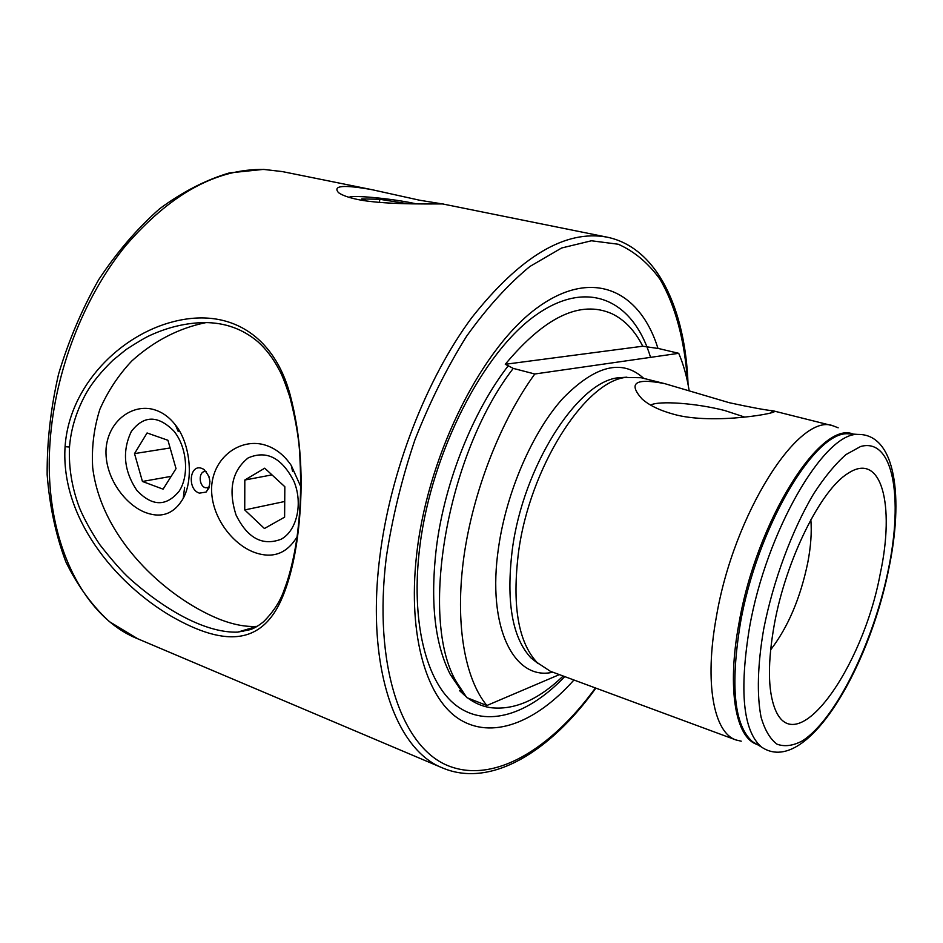 <?xml version="1.0" encoding="UTF-8"?>
<svg xmlns="http://www.w3.org/2000/svg" width="943" height="943" viewBox="0 0 943 943"><rect width="100%" height="100%" fill="white"/><g stroke="black" fill="none" stroke-linecap="round" stroke-linejoin="round"><path stroke-width="1.41" d="M298.247 526.795C300.628 505.884 301.206 483.488 299.98 459.595C299.568 442.279 296.185 421.403 289.843 396.968C285.257 383.164 281.721 374.159 279.222 369.939C273.458 358.811 266.374 349.44 257.969 341.826C242.811 328.966 224.941 322.541 204.36 322.577C186.349 322.883 168.491 327.056 150.774 335.083C146.389 336.922 138.22 341.696 126.303 349.393L112.936 360.238C101.42 371.459 92.779 381.974 87.027 391.769C76.843 409.698 71.008 428.122 69.487 447.041C68.591 467.645 71.963 488.05 79.636 508.242C84.245 519.11 90.905 531.168 99.604 544.406C112.217 560.507 122.331 571.977 129.922 578.813C169.162 613.587 208.262 633.048 237.648 632.14L249.942 629.7C253.82 628.568 258.323 625.928 263.486 621.791C273.718 611.606 280.743 600.561 284.574 588.68C290.138 574.676 296.055 549.274 298.247 526.795M65.079 446.664C69.157 385.852 120.044 335.048 173.689 321.587C230.434 307.147 274.213 336.321 289.972 394.186C300.947 435.536 303.811 480.211 298.577 528.198C295.831 553.152 291.116 574.487 284.444 592.18C264.983 644.47 227.416 648.513 171.166 616.18C115.27 583.422 60.458 517.613 65.079 446.664L69.487 447.041M689.192 390.838C686.94 376.846 683.451 364.34 678.724 353.319L658.933 348.604L642.749 346.222L505.271 364.281C544.924 316.718 580.475 299.862 611.913 313.713C624.679 319.889 634.957 330.722 642.749 346.222M505.271 364.281L513.251 368.395L534.811 373.994C500.427 421.179 472.785 492.105 463.767 557.702C454.844 623.323 464.687 678.665 486.871 705.505L559.388 674.61M462.353 692.068L459.642 690.7L465.901 696.547M357.48 199.456C387.738 205.751 446.852 203.37 443.257 204.077L419.729 200.246L372.391 189.767C343.641 184.557 332.36 185.523 338.537 192.667C342.014 195.225 348.332 197.488 357.48 199.456M744.758 417.101L724.731 410.535C696.983 403.298 659.169 400.421 650.611 405.066M729.269 402.708C751.335 407.459 765.916 410.158 772.989 410.783L773.378 410.889C785.106 412.221 712.932 425.576 673.479 414.201C659.546 410.358 649.055 405.266 641.994 398.901C627.779 382.929 635.417 377.86 664.933 383.695L729.269 402.708M658.002 348.474C640.085 290.904 593.182 267.564 538.264 307.041C483.511 345.951 429.772 450.318 417.348 548.59C406.775 630.843 425.022 696.37 458.239 718.495C491.68 740.561 536.178 722.503 573.945 679.997M664.933 383.695L641.146 377.73L625.28 377.448C584.236 382.422 529.695 468.023 518.544 552.044C511.955 605.194 518.131 642.03 537.097 662.54L550.347 671.275L736.011 739.972L741.233 741.186M838.174 427.804L833.176 425.871C799.358 411.773 733.642 513.452 716.326 617.099C704.185 683.239 713.827 732.888 736.011 739.972M810.85 519.746C811.864 532.312 810.839 546.645 807.762 562.723C800.348 598.286 787.959 627.343 770.596 649.892M774.415 623.901C767.578 662.139 767.791 690.524 775.052 709.03C796.081 762.156 862.704 668.516 880.232 573.792C895.131 504.976 881.54 450.813 847.922 473.445C821.035 489.488 786.097 559.458 774.415 623.901M563.171 676.013C538.264 700.036 513.9 710.562 490.077 707.604C482.121 706.307 474.694 703.113 467.799 698.02M678.724 353.319L534.811 373.994M513.251 368.395C446.628 454.29 418.775 619.398 456.483 682.025L466.797 697.631L486.871 705.505M416.217 203.829L414.449 203.452C391.923 198.572 351.786 194.777 349.099 197.358M379.416 202.45L379.793 199.303L361.758 198.902L367.145 201.107M379.793 199.303L407.824 203.735M293.992 481.437C281.863 457.756 266.586 449.917 248.15 457.921C232.072 470.852 228.041 489.865 236.033 514.972C247.479 538.182 262.496 546.268 281.108 539.243C296.88 530.803 303.151 503.491 293.992 481.437M264.724 468.188L244.815 480.022L244.732 509.939L264.429 528.516L284.609 517.153L284.833 486.729L264.724 468.188M284.727 501.487L244.732 509.939M271.973 474.871L244.815 480.022M173.736 430.916C157.787 415.026 143.642 415.25 131.277 431.576C121.989 451.296 123.863 470.922 136.888 490.443C152.236 506.58 166.369 506.768 179.276 491.008C189.508 475.284 186.938 446.77 173.736 430.916M147.073 432.967L134.519 453.607L142.44 481.472L163.092 489.169L176.023 468.624L167.937 440.275L147.073 432.967M171.154 476.356L142.44 481.472M170.129 447.972L134.519 453.607M206.222 471.571L205.15 471.5C198.419 471.406 198.619 485.834 205.362 487.743L209.205 487.354M201.755 468.376L203.346 469.107C210.949 476.451 211.857 484.113 206.081 492.093L199.433 493.13C187.103 489.676 189.472 463.673 201.755 468.376M300.64 486.364L291.281 465.5C284.35 455.292 275.863 448.562 265.82 445.285C242.693 437.599 214.992 454.609 211.798 484.608C209.157 514.843 232.131 544.488 254.704 552.504C272.704 558.857 286.802 553.671 296.998 536.932M146.224 512.792C162.007 518.391 174.337 513.581 183.225 498.387C193.845 479.02 190.18 443.057 175.386 424.928C169.575 417.443 162.785 412.456 155.041 409.946C134.036 402.944 108.657 419.517 106.099 448.314C104.06 477.323 125.69 505.519 146.224 512.792M237.66 632.14L257.003 626.376C245.616 627.095 232.721 624.561 218.293 618.773C164.777 596.648 101.314 538.064 92.709 467.74C91.483 447.819 93.864 428.37 99.84 409.392C107.785 391.298 118.441 375.149 131.82 360.945C153.992 340.953 178.734 328.164 206.046 322.589M208.957 476.51L209.935 481.708M626.906 377.176L617.5 377.848C576.868 382.764 523.212 466.714 512.367 549.156C505.943 601.339 512.12 637.562 530.897 657.825L538.276 663.695M757.182 744.463C735.67 738.015 726.664 689.015 738.958 623.382C756.534 520.748 820.87 419.847 853.179 434.11L847.686 433.756C814.08 431.717 756.651 528.905 740.29 623.83C730.2 686.245 734.255 725.521 752.443 741.658L757.194 744.475M508.56 365.389C473.41 410.335 444.907 481.366 436.526 546.551C429.996 601.21 434.629 643.928 450.4 674.681L462.671 692.41M247.266 629.276L242.988 631.515M282.37 171.591L263.51 169.386L229.349 172.923C205.857 179.889 182.659 191.794 159.756 208.662C137.489 228.23 117.168 251.852 98.803 279.505C82.017 309.033 68.603 340.588 58.549 374.194C50.733 408.236 46.926 441.748 47.15 474.718C49.684 506.627 55.943 535.73 65.916 562.004C77.774 586.133 92.32 606.054 109.553 621.743L137.831 638.824C82.595 616.981 42.8 538.854 50.097 441.43C55.012 371.247 83.809 297.139 125.596 245.769C170.424 193.963 216.607 168.538 264.158 169.481L282.37 171.591L372.391 189.767M443.257 204.077L607.009 237.141C565.435 229.455 520.359 256.296 471.771 317.661C426.319 378.886 390.378 471.441 379.852 556.57C365.719 667.114 395.742 750.015 442.786 768.038C491.256 788.395 550.641 751.229 595.87 688.119M687.482 381.597C684.759 341.166 675.601 305.85 659.935 279.175C648.324 263.109 634.45 251.463 618.302 244.249L591.461 240.771L561.627 247.997L529.907 266.468C508.23 284.291 487.166 307.501 466.691 336.085C447.076 367.381 429.819 401.977 414.908 439.886C401.801 478.855 392.276 517.907 386.335 557.065C372.945 665.31 401.482 746.326 447.288 765.398C493.389 784.576 550.594 749.555 595.446 687.954M650.54 357.362C633.814 301.041 588.833 277.725 536.107 314.95C483.535 351.633 431.906 451.249 419.989 545.29C410.146 621.578 426.33 683.274 456.73 705.894C487.342 728.42 528.787 714.311 564.739 676.591M643.727 378.379C622.156 358.611 595.116 365.377 562.617 398.653C532.394 432.307 506.45 491.951 498.552 547.553C486.553 627.578 514.336 681.329 552.834 672.194M852.92 434.086L857.918 434.417C824.3 432.342 766.294 531.157 749.508 627.555C739.159 690.901 743.072 730.684 761.26 746.891C805.64 777.586 868.597 669.565 888.577 569.808M888.271 569.985C903.5 497.48 893.257 437.269 860.594 446.51L846.001 454.561C835.486 463.791 824.748 476.793 813.809 493.578C792.132 529.825 773.177 580.853 763.724 628.957C757.547 664.45 756.734 695.297 761.095 717.269C764.867 730.177 770.195 739.147 777.067 744.204C784.647 746.927 793.075 745.819 802.363 740.88C835.769 719.509 873.395 642.466 888.271 569.985M289.855 396.968L289.972 394.174M625.28 377.448L617.5 377.848L626.765 377.2M456.483 682.025L450.4 674.681L462.058 691.808M761.26 746.891L756.946 744.333M537.097 662.54L530.897 657.825L538.17 663.601M770.007 413.199L773.378 410.889M607.009 237.141C657.365 247.455 685.372 309.151 688.06 384.485M772.989 410.783L833.176 425.871M857.918 434.417C896.086 433.839 903.689 498.328 888.754 568.971M137.831 638.824L442.786 768.038M284.562 588.68L284.444 592.169M208.285 487.79L207.154 488.002M204.513 469.897L203.358 469.107M208.933 488.085L206.081 492.093M292.601 471.406L291.281 465.5M178.274 431.588L175.386 424.928M184.604 487.425L183.225 498.387"/></g></svg>
